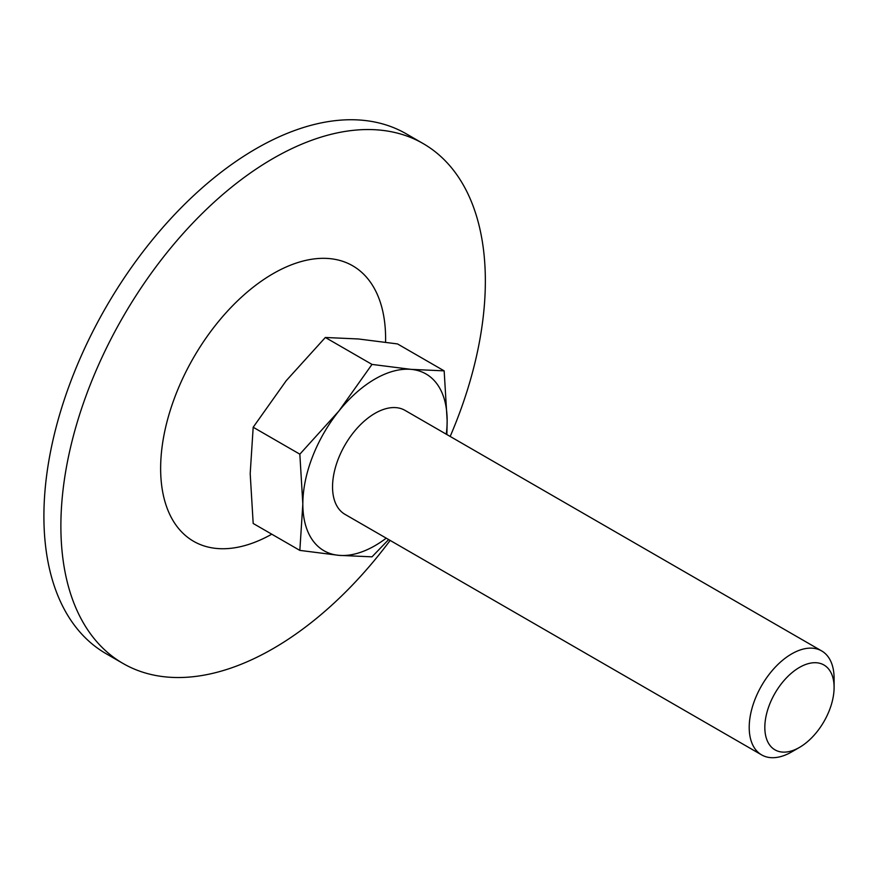 <?xml version="1.0" encoding="UTF-8"?>
<svg xmlns="http://www.w3.org/2000/svg" width="878" height="878" viewBox="0 0 878 878"><rect width="100%" height="100%" fill="white"/><g stroke="black" fill="none" stroke-linecap="round" stroke-linejoin="round"><path stroke-width="1.32" d="M371.998 364.414L411.069 369.364L444.158 370.856L397.504 343.924L358.433 338.974L325.343 337.481L371.998 364.414L338.908 411.025A102.046 58.914 -60 0 1 411.069 369.364A102.046 58.914 -60 0 1 447.154 420.694L444.158 370.856M446.88 434.544L447.154 420.694A102.046 58.914 -60 0 1 446.265 434.193M388.658 539.564L371.998 556.839L338.908 555.346L299.837 550.396L302.833 504.016L299.837 454.178L338.908 411.025A102.046 58.914 -60 0 0 302.833 504.016A102.046 58.914 -60 0 0 338.908 555.346A102.046 58.914 -60 0 0 386.243 538.159M325.343 337.481L286.272 380.635L253.182 427.246L250.197 473.626L253.182 523.464L299.837 550.396M253.182 427.246L299.837 454.178M761.643 754.904L344.977 514.343A60.033 34.659 -60 0 1 344.977 445.025A60.033 34.659 -60 0 1 404.999 410.366L821.665 650.927A60.033 34.659 -60 0 1 834.1 678.409L834.1 687.419A48.981 28.283 -60 0 1 799.463 747.419L791.649 751.93A60.033 34.659 -60 0 1 761.643 754.904A60.033 34.659 -60 0 1 761.643 685.586A60.033 34.659 -60 0 1 821.665 650.927M791.649 751.93L799.463 747.419A48.981 28.283 -60 0 1 764.826 727.423A48.981 28.283 -60 0 1 799.463 667.423A48.981 28.283 -60 0 1 834.1 687.419M390.139 540.42A300.144 173.295 -60 0 1 273.113 648.612A300.144 173.295 -60 0 1 123.041 663.472L106.062 653.671A300.144 173.295 -60 0 1 106.062 307.091A300.144 173.295 -60 0 1 406.207 133.796L423.185 143.597A300.144 173.295 -60 0 1 450.173 436.443M123.041 663.472A300.144 173.295 -60 0 1 123.041 316.892A300.144 173.295 -60 0 1 423.185 143.597M271.774 534.186A159.083 91.85 -60 0 1 160.652 466.251A159.083 91.85 -60 0 1 275.604 272.246A159.083 91.85 -60 0 1 385.563 342.157"/></g></svg>
